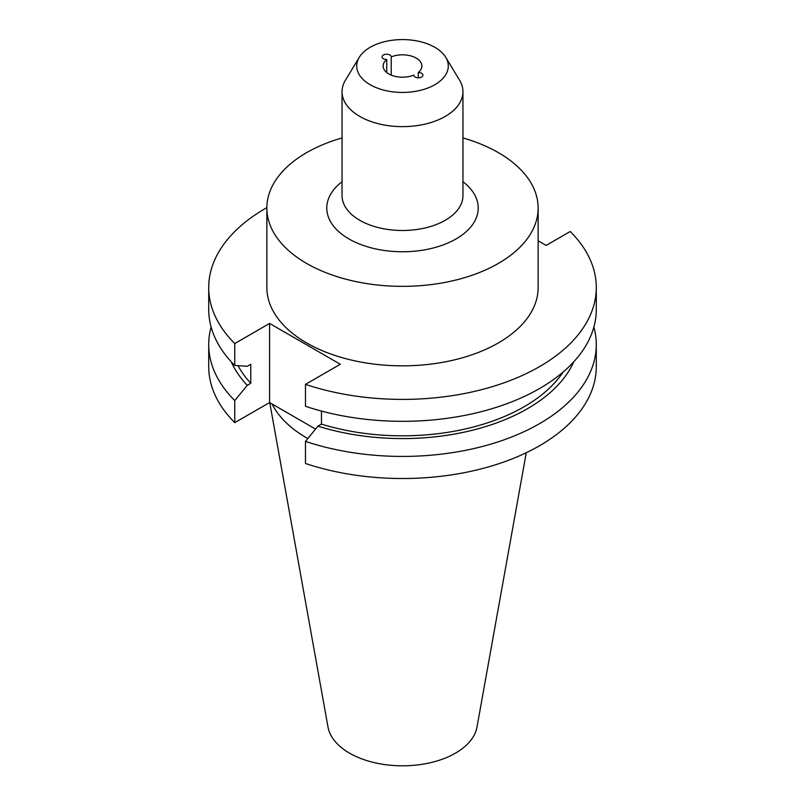 <?xml version="1.0" encoding="UTF-8"?>
<svg xmlns="http://www.w3.org/2000/svg" width="805" height="805" viewBox="0 0 805 805"><rect width="100%" height="100%" fill="white"/><g stroke="black" fill="none" stroke-linecap="round" stroke-linejoin="round"><path stroke-width="1.21" d="M418.258 77.813L418.258 72.531A19.38 11.19 0 0 0 421.88 66.01A19.38 11.19 0 0 0 411.355 56.058A19.38 11.19 0 0 0 391.22 56.914A4.578 2.646 0 0 0 391.22 56.853A4.578 2.646 0 0 0 389.872 54.992A4.578 2.646 0 0 0 384.891 54.418A4.578 2.646 0 0 0 382.063 56.853A4.578 2.646 0 0 0 383.401 58.725A4.578 2.646 0 0 0 386.742 59.5A19.38 11.19 0 0 0 383.12 66.01A19.38 11.19 0 0 0 388.795 73.929A19.38 11.19 0 0 0 413.78 75.107L413.78 75.227M386.742 72.531L386.742 59.5M413.78 75.107A4.578 2.646 0 0 0 413.78 75.167A4.578 2.646 0 0 0 415.128 77.039A4.578 2.646 0 0 0 420.109 77.612A4.578 2.646 0 0 0 422.937 75.167A4.578 2.646 0 0 0 421.599 73.305A4.578 2.646 0 0 0 418.258 72.531M269.755 402.651L327.997 727.026A74.905 43.249 0 0 0 349.541 753.148A74.905 43.249 0 0 0 427.556 763.321A74.905 43.249 0 0 0 477.003 727.026L526.259 452.732M272.08 403.989A135.643 78.316 0 0 0 306.584 437.84A135.643 78.316 0 0 0 307.802 438.534M370.129 84.696A45.774 26.424 0 0 0 426.841 88.399A45.774 26.424 0 0 0 445.718 57.296A45.774 26.424 0 0 0 434.871 47.324A45.774 26.424 0 0 0 359.282 57.296A45.774 26.424 0 0 0 370.129 84.696M359.282 57.296L345.425 80.218A60.456 34.907 0 0 0 342.045 91.73A60.456 34.907 0 0 0 359.744 116.413A60.456 34.907 0 0 0 425.634 123.98A60.456 34.907 0 0 0 462.956 91.73A60.456 34.907 0 0 0 459.575 80.218L445.718 57.296M342.045 137.937A135.643 78.316 0 0 0 266.858 208.042L266.858 287.526A135.643 78.316 0 0 0 306.584 342.9A135.643 78.316 0 0 0 454.412 359.875A135.643 78.316 0 0 0 538.143 287.526L538.143 208.042A135.643 78.316 0 0 0 498.416 152.658A135.643 78.316 0 0 0 462.956 137.937M266.858 208.042A135.643 78.316 0 0 0 306.584 263.416A135.643 78.316 0 0 0 454.412 280.392A135.643 78.316 0 0 0 538.143 208.042M211.121 326.991A193.784 111.875 0 0 0 208.716 344.54A193.784 111.875 0 0 0 234.758 400.568L234.758 422.655L269.584 402.55L315.55 429.085M208.716 344.54L208.716 366.637A193.784 111.875 0 0 0 234.758 422.655M266.858 207.63A193.784 111.875 0 0 0 208.716 287.526A193.784 111.875 0 0 0 234.758 343.544L234.758 365.46A193.784 111.875 0 0 1 208.716 309.442L208.716 287.526M234.758 400.568L247.266 385.323L250.778 383.301L250.778 364.242L247.266 366.275L234.758 365.46M231.246 361.797A176.758 102.054 0 0 0 247.266 385.323M238.079 365.681A171.998 99.307 0 0 0 250.778 383.301M321.477 411.073L321.477 424.114L317.965 426.147L305.467 441.382L305.467 463.479A193.784 111.875 0 0 0 499.321 463.549A193.784 111.875 0 0 0 596.284 366.637L596.284 344.54A193.784 111.875 0 0 0 593.879 326.991M305.467 441.382A193.784 111.875 0 0 0 499.321 441.462A193.784 111.875 0 0 0 596.284 344.54M596.284 287.526A193.784 111.875 0 0 1 499.321 384.438A193.784 111.875 0 0 1 305.467 384.367L305.467 406.284A193.784 111.875 0 0 0 499.321 406.354A193.784 111.875 0 0 0 596.284 309.442L596.284 287.526A193.784 111.875 0 0 0 570.242 231.508L546.142 245.414L538.143 240.806M305.467 384.367L340.294 364.263L269.584 323.439L234.758 343.544M317.965 426.147A176.758 102.054 0 0 0 573.754 361.797M321.477 424.114A171.998 99.307 0 0 0 563.138 372.011M391.22 56.914L391.22 75.107M269.584 323.439L269.584 402.55M342.045 91.73L342.045 195.585A60.456 34.907 0 0 0 359.744 220.268A60.456 34.907 0 0 0 425.634 227.835A60.456 34.907 0 0 0 462.956 195.585L462.956 91.73M462.956 181.719A75.72 43.712 180 0 1 452.179 241.027A75.72 43.712 180 0 1 348.957 238.954A75.72 43.712 180 0 1 342.045 181.719"/></g></svg>
